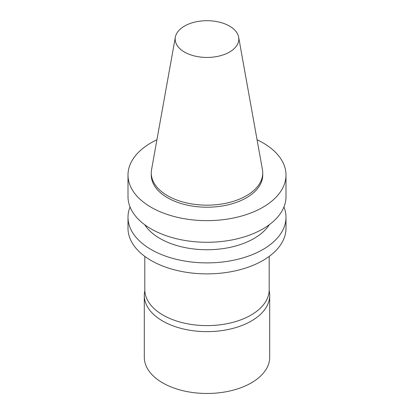 <?xml version="1.0" encoding="UTF-8"?>
<svg xmlns="http://www.w3.org/2000/svg" width="414" height="414" viewBox="0 0 414 414"><rect width="100%" height="100%" fill="white"/><g stroke="black" fill="none" stroke-linecap="round" stroke-linejoin="round"><path stroke-width="0.62" d="M229.501 52.06A31.816 18.371 180 0 1 193.322 55.657A31.816 18.371 180 0 1 175.35 37.177A31.816 18.371 180 0 1 207 20.7A31.816 18.371 180 0 1 238.65 37.177A31.816 18.371 180 0 1 229.501 52.06M238.65 37.177L262.44 169.668A55.735 32.178 180 0 1 262.735 172.985A55.735 32.178 180 0 1 246.413 195.739A55.735 32.178 180 0 1 185.669 202.715A55.735 32.178 180 0 1 151.265 172.985A55.735 32.178 180 0 1 151.56 169.668L175.35 37.177M262.735 172.985L262.735 175.034A55.735 32.178 180 0 1 246.413 197.788A55.735 32.178 180 0 1 185.669 204.764A55.735 32.178 180 0 1 151.265 175.034L151.265 172.985M257.068 139.756A78.996 45.607 180 0 1 285.996 175.034A78.996 45.607 180 0 1 262.859 207.285A78.996 45.607 180 0 1 176.768 217.174A78.996 45.607 180 0 1 128.004 175.034A78.996 45.607 180 0 1 156.932 139.756M285.996 175.034L285.996 196.671A78.996 45.607 180 0 1 262.859 228.921A78.996 45.607 180 0 1 176.768 238.806A78.996 45.607 180 0 1 128.004 196.671L128.004 175.034M269.328 224.693A66.457 38.367 180 0 1 253.994 238.505A66.457 38.367 180 0 1 144.672 224.693M283.952 206.979A78.996 45.607 180 0 1 285.996 217.288A78.996 45.607 180 0 1 262.859 249.538A78.996 45.607 180 0 1 176.768 259.423A78.996 45.607 180 0 1 128.004 217.288A78.996 45.607 180 0 1 130.048 206.979M285.996 217.288L285.996 228.274A78.996 45.607 180 0 1 262.859 260.525A78.996 45.607 180 0 1 176.768 270.409A78.996 45.607 180 0 1 128.004 228.274L128.004 217.288M269.193 256.395L269.193 289.707A62.193 35.909 180 0 1 250.977 315.095A62.193 35.909 180 0 1 183.2 322.879A62.193 35.909 180 0 1 144.807 289.707L144.807 256.395M269.167 290.752A62.695 36.199 180 0 1 269.695 295.436L269.695 357.277A62.695 36.199 180 0 1 251.334 382.872A62.695 36.199 180 0 1 183.009 390.718A62.695 36.199 180 0 1 144.305 357.277L144.305 295.436A62.695 36.199 180 0 1 144.833 290.752M269.695 295.436A62.695 36.199 180 0 1 251.334 321.031A62.695 36.199 180 0 1 183.009 328.882A62.695 36.199 180 0 1 144.305 295.436"/></g></svg>
